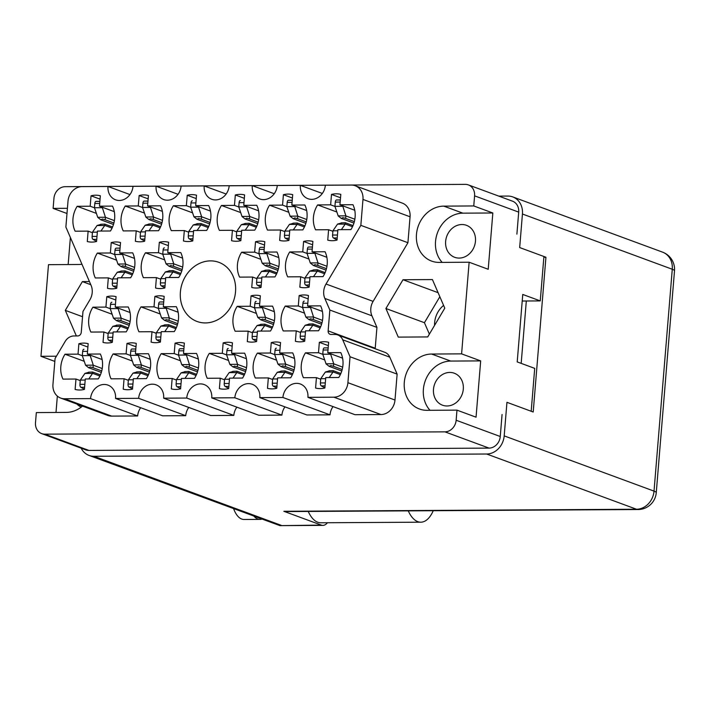 <?xml version="1.0" encoding="UTF-8"?>
<svg xmlns="http://www.w3.org/2000/svg" width="710" height="710" viewBox="0 0 710 710"><rect width="100%" height="100%" fill="white"/><g stroke="black" fill="none" stroke-linecap="round" stroke-linejoin="round"><path stroke-width="1.06" d="M331.499 194.425L330.647 204.835L317.627 204.915A23.82 20.501 -69.8 0 0 315.586 229.809L328.597 229.729L327.745 240.14A23.82 20.501 -69.8 0 0 337.037 240.086L337.898 229.676L350.909 229.605A23.82 20.501 -69.8 0 0 355.106 217.136A23.82 20.501 -69.8 0 0 352.959 204.711L339.939 204.782L340.8 194.371A23.82 20.501 -69.8 0 0 331.499 194.425L340.525 197.753M303.596 241.462L302.744 251.873L289.733 251.952A23.82 20.501 -69.8 0 0 287.683 276.847L300.694 276.767L299.842 287.177A23.82 20.501 -69.8 0 0 309.134 287.124L309.995 276.714L323.006 276.643A23.82 20.501 -69.8 0 0 327.212 264.173A23.82 20.501 -69.8 0 0 325.056 251.748L312.045 251.819L312.897 241.409A23.82 20.501 -69.8 0 0 303.596 241.462L312.622 244.79M255.511 241.746L254.65 252.156L241.64 252.227A23.82 20.501 -69.8 0 0 239.589 277.122L252.6 277.051L251.748 287.461A23.82 20.501 -69.8 0 0 261.049 287.408L261.901 276.989L274.912 276.918A23.82 20.501 -69.8 0 0 279.119 264.457A23.82 20.501 -69.8 0 0 276.962 252.023L263.951 252.103L264.803 241.693A23.82 20.501 -69.8 0 0 255.511 241.746L264.528 245.065M159.324 242.296L158.463 252.716L145.452 252.787A23.82 20.501 -69.8 0 0 143.411 277.681L156.422 277.601L155.561 288.02A23.82 20.501 -69.8 0 0 164.862 287.958L165.714 277.548L178.734 277.477A23.82 20.501 -69.8 0 0 182.931 265.007A23.82 20.501 -69.8 0 0 180.775 252.583L167.764 252.653L168.625 242.243A23.82 20.501 -69.8 0 0 159.324 242.296L168.341 245.624M111.23 242.58L110.378 252.991L97.359 253.062A23.82 20.501 -69.8 0 0 95.317 277.956L108.328 277.885L107.476 288.295A23.82 20.501 -69.8 0 0 116.768 288.242L117.629 277.832L130.64 277.752A23.82 20.501 -69.8 0 0 134.838 265.291A23.82 20.501 -69.8 0 0 132.69 252.858L119.671 252.938L120.531 242.527A23.82 20.501 -69.8 0 0 111.23 242.58L120.247 245.9M283.405 194.709L282.553 205.119L269.543 205.19A23.82 20.501 -69.8 0 0 267.492 230.084L280.503 230.013L279.651 240.424A23.82 20.501 -69.8 0 0 288.952 240.37L289.804 229.951L302.815 229.88A23.82 20.501 -69.8 0 0 307.022 217.42A23.82 20.501 -69.8 0 0 304.865 204.986L291.854 205.066L292.706 194.655A23.82 20.501 -69.8 0 0 283.405 194.709L292.431 198.028M235.321 194.984L234.46 205.394L221.449 205.474A23.82 20.501 -69.8 0 0 219.399 230.359L232.418 230.288L231.558 240.699A23.82 20.501 -69.8 0 0 240.859 240.646L241.711 230.235L254.721 230.155A23.82 20.501 -69.8 0 0 258.928 217.695A23.82 20.501 -69.8 0 0 256.772 205.27L243.761 205.341L244.613 194.93A23.82 20.501 -69.8 0 0 235.321 194.984L244.338 198.312M187.227 195.259L186.366 205.678L173.355 205.749A23.82 20.501 -69.8 0 0 171.305 230.643L184.325 230.564L183.464 240.983A23.82 20.501 -69.8 0 0 192.765 240.921L193.617 230.51L206.637 230.439A23.82 20.501 -69.8 0 0 210.834 217.97A23.82 20.501 -69.8 0 0 208.678 205.545L195.667 205.625L196.519 195.206A23.82 20.501 -69.8 0 0 187.227 195.259L196.244 198.587M139.133 195.543L138.273 205.953L125.262 206.024A23.82 20.501 -69.8 0 0 123.221 230.919L136.231 230.848L135.37 241.258A23.82 20.501 -69.8 0 0 144.671 241.205L145.532 230.794L158.543 230.714A23.82 20.501 -69.8 0 0 162.741 218.254A23.82 20.501 -69.8 0 0 160.584 205.82L147.573 205.9L148.434 195.49A23.82 20.501 -69.8 0 0 139.133 195.543L148.15 198.862M78.881 343.729L78.029 354.139L65.009 354.219A23.82 20.501 -69.8 0 0 62.968 379.105L75.979 379.033L75.118 389.444A23.82 20.501 -69.8 0 0 84.419 389.391L85.28 378.98L98.291 378.9A23.82 20.501 -69.8 0 0 102.489 366.44A23.82 20.501 -69.8 0 0 100.332 354.015L87.321 354.086L88.182 343.675A23.82 20.501 -69.8 0 0 78.881 343.729L87.898 347.057M126.975 343.454L126.114 353.864L113.103 353.935A23.82 20.501 -69.8 0 0 111.053 378.829L124.073 378.758L123.212 389.169A23.82 20.501 -69.8 0 0 132.513 389.115L133.365 378.696L146.384 378.625A23.82 20.501 -69.8 0 0 150.582 366.165A23.82 20.501 -69.8 0 0 148.425 353.731L135.415 353.811L136.267 343.4A23.82 20.501 -69.8 0 0 126.975 343.454L135.992 346.773M175.068 343.17L174.207 353.58L161.197 353.66A23.82 20.501 -69.8 0 0 159.146 378.554L172.166 378.474L171.305 388.885A23.82 20.501 -69.8 0 0 180.606 388.832L181.458 378.421L194.469 378.35A23.82 20.501 -69.8 0 0 198.676 365.881A23.82 20.501 -69.8 0 0 196.519 353.456L183.508 353.527L184.36 343.116A23.82 20.501 -69.8 0 0 175.068 343.17L184.085 346.498M223.153 342.894L222.301 353.305L209.29 353.385A23.82 20.501 -69.8 0 0 207.24 378.27L220.251 378.199L219.399 388.61A23.82 20.501 -69.8 0 0 228.7 388.556L229.552 378.146L242.563 378.066A23.82 20.501 -69.8 0 0 246.769 365.606A23.82 20.501 -69.8 0 0 244.613 353.172L231.602 353.252L232.454 342.841A23.82 20.501 -69.8 0 0 223.153 342.894L232.179 346.223M271.247 342.611L270.395 353.03L257.375 353.101A23.82 20.501 -69.8 0 0 255.334 377.995L268.344 377.915L267.492 388.334A23.82 20.501 -69.8 0 0 276.785 388.281L277.645 377.862L290.656 377.791A23.82 20.501 -69.8 0 0 294.854 365.322A23.82 20.501 -69.8 0 0 292.706 352.897L279.687 352.976L280.548 342.557A23.82 20.501 -69.8 0 0 271.247 342.611L280.272 345.939M106.784 296.691L105.923 307.102L92.912 307.181A23.82 20.501 -69.8 0 0 90.862 332.067L103.882 331.996L103.021 342.406A23.82 20.501 -69.8 0 0 112.322 342.353L113.174 331.943L126.194 331.863A23.82 20.501 -69.8 0 0 130.391 319.402A23.82 20.501 -69.8 0 0 128.235 306.977L115.224 307.048L116.076 296.638A23.82 20.501 -69.8 0 0 106.784 296.691L115.801 300.019M154.878 296.416L154.017 306.827L141.006 306.897A23.82 20.501 -69.8 0 0 138.956 331.792L151.976 331.721L151.115 342.131A23.82 20.501 -69.8 0 0 160.416 342.078L161.268 331.668L174.278 331.588A23.82 20.501 -69.8 0 0 178.485 319.127A23.82 20.501 -69.8 0 0 176.328 306.693L163.318 306.773L164.17 296.363A23.82 20.501 -69.8 0 0 154.878 296.416L163.895 299.735M91.04 195.818L90.188 206.228L77.168 206.308A23.82 20.501 -69.8 0 0 75.127 231.203L88.138 231.123L87.286 241.533A23.82 20.501 -69.8 0 0 96.578 241.48L97.439 231.07L110.449 230.998A23.82 20.501 -69.8 0 0 114.647 218.529A23.82 20.501 -69.8 0 0 112.499 206.104L99.48 206.175L100.341 195.765A23.82 20.501 -69.8 0 0 91.04 195.818L100.057 199.146M251.056 295.857L250.204 306.267L237.193 306.347A23.82 20.501 -69.8 0 0 235.143 331.233L248.154 331.162L247.302 341.572A23.82 20.501 -69.8 0 0 256.594 341.519L257.455 331.108L270.466 331.029A23.82 20.501 -69.8 0 0 274.663 318.568A23.82 20.501 -69.8 0 0 272.516 306.134L259.496 306.214L260.357 295.804A23.82 20.501 -69.8 0 0 251.056 295.857L260.082 299.185M299.15 295.573L298.298 305.992L285.278 306.063A23.82 20.501 -69.8 0 0 283.237 330.958L296.248 330.878L295.395 341.297A23.82 20.501 -69.8 0 0 304.688 341.244L305.548 330.825L318.559 330.753A23.82 20.501 -69.8 0 0 322.757 318.284A23.82 20.501 -69.8 0 0 320.609 305.859L307.59 305.939L308.451 295.52A23.82 20.501 -69.8 0 0 299.15 295.573L308.167 298.901M324.701 359.917L305.469 352.826A23.82 20.501 -69.8 0 0 303.427 377.711L316.438 377.64L315.586 388.05A23.82 20.501 110.2 0 0 324.878 387.997L325.739 377.587L338.75 377.507A23.82 20.501 -69.8 0 0 342.948 365.046A23.82 20.501 -69.8 0 0 340.791 352.621L327.78 352.692L342.593 358.159M129.965 194.576L107.991 186.473L82.023 186.623A14.661 12.62 -69.8 0 0 68.009 201.134L65.879 227.058L91.084 285.376A14.661 12.62 110.2 0 1 92.211 292.582A14.661 12.62 110.2 0 1 89.895 299.806L82.972 311.468L81.26 332.307A3.665 3.151 110.2 0 1 77.763 335.936L73.973 335.954A10.996 9.461 -69.8 0 0 65.196 341.412L55.078 358.47L52.948 384.394A14.661 12.62 -69.8 0 0 60.696 398.079A14.661 12.62 -69.8 0 0 64.583 398.754L90.552 398.603L137.642 415.962A14.289 12.301 -69.8 0 1 140.678 407.717M180.384 292.067A31.515 27.131 -69.8 0 0 197.06 321.479A31.515 27.131 -69.8 0 0 235.534 291.748A31.515 27.131 -69.8 0 0 218.866 262.336A31.515 27.131 -69.8 0 0 180.384 292.067M445.64 241.391A17.04 14.67 -69.8 0 0 454.657 257.295A17.04 14.67 -69.8 0 0 475.46 241.214A17.04 14.67 -69.8 0 0 466.443 225.31A17.04 14.67 -69.8 0 0 445.64 241.391M433.482 389.293A17.04 14.67 -69.8 0 0 442.499 405.197A17.04 14.67 -69.8 0 0 463.302 389.124A17.04 14.67 -69.8 0 0 454.285 373.22A17.04 14.67 -69.8 0 0 433.482 389.293M434.555 325.402A21.992 18.93 110.2 0 1 434.627 322.651A21.992 18.93 110.2 0 1 443.59 305.406M76.911 404.052A17.04 14.67 -69.8 0 0 81.277 407.078M82.484 406.111A28.586 24.601 110.2 0 1 66.305 412.404L36.334 412.581L35.5 422.681A11.724 10.091 -69.8 0 0 41.704 433.624A11.724 10.091 -69.8 0 0 44.81 434.165L444.939 431.849A11.724 10.091 -69.8 0 0 456.148 420.24L456.974 410.14L476.055 417.178L480.679 360.902L461.598 353.864L469.132 262.23L488.214 269.267L492.838 212.991L473.765 205.953L474.591 195.853A11.724 10.091 -69.8 0 0 468.387 184.911A11.724 10.091 -69.8 0 0 465.281 184.369L65.16 186.686A11.724 10.091 -69.8 0 0 53.951 198.294L53.117 208.394L67.423 208.305M456.974 410.14L426.994 410.318A28.586 24.601 -69.8 0 1 419.424 408.995A28.586 24.601 -69.8 0 1 404.966 377.942A28.586 24.601 -69.8 0 1 431.627 354.041L461.598 353.864M469.132 262.23L439.162 262.407A28.586 24.601 110.2 0 1 431.582 261.085A28.586 24.601 110.2 0 1 417.125 230.031A28.586 24.601 110.2 0 1 443.786 206.131L473.765 205.953M54.83 361.417L40.958 356.305L48.493 264.67L78.464 264.493A28.586 24.601 -69.8 0 0 81.934 264.209M40.958 356.305L56.418 356.216M398.274 337.108L427.713 336.93L444.788 308.167L432.425 279.571L402.996 279.74L385.92 308.513L398.274 337.108M89.433 281.559L82.378 281.604L65.311 310.368L76.361 335.945M347.909 382.69L394.991 400.041A14.661 12.62 110.2 0 1 380.986 414.551L355.018 414.702L307.927 397.343L333.895 397.192A14.661 12.62 -69.8 0 0 347.909 382.69L350.039 356.757L342.717 339.806A10.996 9.461 -69.8 0 0 337.747 334.951A10.996 9.461 -69.8 0 0 334.827 334.445L331.046 334.463A3.665 3.151 110.2 0 1 330.07 334.295A3.665 3.151 110.2 0 1 328.135 330.878L375.217 348.237L376.93 327.39L371.925 315.799L324.834 298.44A14.661 12.62 110.2 0 1 326.023 284.018L373.114 301.368A14.661 12.62 -69.8 0 0 371.925 315.799M375.217 348.237A3.665 3.151 -69.8 0 0 375.208 348.761M337.747 334.951L384.829 352.311A10.996 9.461 110.2 0 1 389.799 357.165L342.717 339.806M394.991 400.041L397.13 374.117L389.799 357.165M284.95 406.883A14.289 12.301 110.2 0 0 281.914 415.119L258.83 415.252L211.749 397.902L234.833 397.769A14.289 12.301 110.2 0 1 252.272 384.279A14.289 12.301 110.2 0 1 259.833 397.618L306.924 414.977L330.008 414.844A14.289 12.301 110.2 0 1 333.043 406.599M233.821 415.403L186.739 398.044L163.655 398.177L210.737 415.536L233.821 415.403A14.289 12.301 110.2 0 1 236.865 407.158M188.771 407.433A14.289 12.301 -69.8 0 0 185.727 415.678L138.645 398.319L115.561 398.452A14.289 12.301 -69.8 0 0 108 385.122A14.289 12.301 -69.8 0 0 90.552 398.603M115.561 398.452L162.643 415.811L185.727 415.678M64.583 398.754L111.665 416.113L137.642 415.962M111.665 416.113A14.661 12.62 110.2 0 1 107.787 415.43L60.696 398.079M355.222 185.745L402.304 203.104A14.661 12.62 110.2 0 1 410.06 216.781L362.979 199.421A14.661 12.62 -69.8 0 0 355.222 185.745A14.661 12.62 -69.8 0 0 351.335 185.07L325.366 185.221A14.289 12.301 -69.8 0 1 307.918 198.702A14.289 12.301 -69.8 0 1 300.357 185.363L322.331 193.457M373.114 301.368L407.93 242.714L410.06 216.781M502.068 414.498L500.257 436.508A11.724 10.091 110.2 0 1 489.048 448.108L88.919 450.424A11.724 10.091 110.2 0 1 85.812 449.883L41.704 433.624M81.171 448.179A18.327 15.771 -69.8 0 0 89.069 455.438L279.944 525.631L321.302 525.098L283.84 511.289L636.515 509.247L486.678 454.01A18.327 15.771 -69.8 0 0 504.189 435.878L506.949 402.321L533.21 412.004L545.928 257.242L543.851 257.251L540.257 300.907L522.755 294.455L517.208 361.914L534.71 368.366L531.186 411.259M468.387 184.911L512.496 201.17A11.724 10.091 110.2 0 1 518.699 212.112L516.898 234.123M56.001 412.466L57.341 396.1M68.16 264.555L70.388 237.477M66.997 213.506L53.117 208.394M540.257 300.907L522.214 301.013M305.469 352.826L318.488 352.746L319.34 342.335L328.357 345.663M319.34 342.335A23.82 20.501 110.2 0 1 328.641 342.282L327.78 352.692M186.739 398.044A14.289 12.301 110.2 0 1 204.187 384.563A14.289 12.301 110.2 0 1 211.749 397.902M281.914 415.119L234.833 397.769M259.833 397.618L282.917 397.485A14.289 12.301 110.2 0 1 300.365 384.003A14.289 12.301 110.2 0 1 307.927 397.343M330.008 414.844L282.917 397.485M397.13 374.117L350.039 356.757M328.135 330.878L329.848 310.03L324.834 298.44M376.93 327.39L329.848 310.03M407.93 242.714L360.84 225.354L326.023 284.018M360.84 225.354L362.979 199.421M274.238 193.741L252.272 185.638A14.289 12.301 -69.8 0 0 259.825 198.977A14.289 12.301 -69.8 0 0 277.273 185.496L300.357 185.363M226.144 194.016L204.178 185.922A14.289 12.301 -69.8 0 0 211.74 199.262A14.289 12.301 -69.8 0 0 229.188 185.771L252.272 185.638M178.05 194.3L156.085 186.197A14.289 12.301 110.2 0 0 163.646 199.537A14.289 12.301 110.2 0 0 181.094 186.055L204.178 185.922M107.991 186.473A14.289 12.301 110.2 0 0 115.552 199.812A14.289 12.301 110.2 0 0 133.001 186.331L156.085 186.197M163.655 398.177A14.289 12.301 -69.8 0 0 156.093 384.838A14.289 12.301 -69.8 0 0 138.645 398.319M82.546 316.722L65.311 310.368M90.791 284.701L82.378 281.604M439.845 296.736L424.429 322.704L429.373 334.135M424.429 322.704L385.92 308.513M438.088 292.68L402.996 279.74M480.679 360.902L450.708 361.07A28.586 24.601 -69.8 0 0 425.849 379.317A28.586 24.601 -69.8 0 0 430.011 410.3M442.17 262.389A28.586 24.601 110.2 0 1 438.008 231.407A28.586 24.601 110.2 0 1 462.867 213.16L443.786 206.131M492.838 212.991L462.867 213.16M318.488 352.746L322.793 354.334M316.438 377.64L320.716 379.22M298.298 305.992L302.611 307.581M304.51 313.154L285.278 306.063M296.248 330.878L300.525 332.457M307.59 305.939L322.402 311.397M250.204 306.267L254.517 307.856M256.416 313.43L237.193 306.347M248.154 331.162L252.432 332.741M259.496 306.214L274.308 311.672M90.188 206.228L94.501 207.817M96.4 213.399L77.168 206.308M88.138 231.123L92.415 232.702M99.48 206.175L114.292 211.642M154.017 306.827L158.33 308.415M160.238 313.989L141.006 306.897M151.976 331.721L156.253 333.292M163.318 306.773L178.13 312.231M105.923 307.102L110.236 308.69M112.144 314.273L92.912 307.181M103.882 331.996L108.16 333.576M115.224 307.048L130.036 312.506M270.395 353.03L274.708 354.618M276.607 360.192L257.375 353.101M268.344 377.915L272.622 379.495M279.687 352.976L294.499 358.435M222.301 353.305L226.614 354.893M228.522 360.467L209.29 353.385M220.251 378.199L224.529 379.779M231.602 353.252L246.414 358.71M174.207 353.58L178.521 355.177M180.429 360.751L161.197 353.66M172.166 378.474L176.444 380.054M183.508 353.527L198.321 358.994M126.114 353.864L130.427 355.453M132.335 361.026L113.103 353.935M124.073 378.758L128.35 380.329M135.415 353.811L150.227 359.269M78.029 354.139L82.333 355.728M84.242 361.31L65.009 354.219M75.979 379.033L80.257 380.613M87.321 354.086L102.133 359.544M138.273 205.953L142.586 207.542M144.494 213.115L125.262 206.024M136.231 230.848L140.509 232.418M147.573 205.9L162.386 211.358M186.366 205.678L190.679 207.267M192.587 212.84L173.355 205.749M184.325 230.564L188.603 232.143M195.667 205.625L210.479 211.083M234.46 205.394L238.773 206.983M240.681 212.565L221.449 205.474M232.418 230.288L236.696 231.868M243.761 205.341L258.573 210.799M282.553 205.119L286.867 206.708M288.775 212.281L269.543 205.19M280.503 230.013L284.781 231.584M291.854 205.066L306.667 210.524M110.378 252.991L114.692 254.579M116.591 260.153L97.359 253.062M108.328 277.885L112.606 279.456M119.671 252.938L134.483 258.396M158.463 252.716L162.776 254.304M164.684 259.878L145.452 252.787M156.422 277.601L160.7 279.181M167.764 252.653L182.576 258.12M254.65 252.156L258.964 253.745M260.872 259.319L241.64 252.227M252.6 277.051L256.887 278.622M263.951 252.103L278.764 257.561M302.744 251.873L307.057 253.47M308.965 259.043L289.733 251.952M300.694 276.767L304.972 278.347M312.045 251.819L326.857 257.286M330.647 204.835L334.96 206.432M336.859 212.006L317.627 204.915M328.597 229.729L332.875 231.309M339.939 204.782L354.752 210.249M113.476 224.484L100.829 219.816L97.767 217.375A8.059 3.905 89.7 0 1 97.731 217.287L105.426 217.242A8.059 3.905 89.7 0 0 105.462 217.331L105.16 219.789L102.4 219.026L100.829 219.816M96.028 201.374L99.879 201.356L96.143 201.391A2.565 1.242 89.7 0 0 96.028 201.374A2.565 1.242 89.7 0 0 94.82 203.495L94.465 207.737L97.731 217.287M101.068 224.369L97.093 225.478A8.059 3.905 89.7 0 0 97.057 225.54L92.46 232.188L92.114 236.439A2.565 1.242 89.7 0 0 93.019 239.368L96.587 241.356M112.047 228.114L104.787 225.434A8.059 3.905 89.7 0 0 104.752 225.496L100.909 231.052M102.204 207.178L105.426 217.242M114.399 220.624L105.462 217.331M100.696 224.271L104.805 224.12L104.787 225.434M94.465 207.737L102.16 207.693M92.46 232.188L97.35 232.161M113.902 223.011L105.16 219.789M112.562 226.978L104.805 224.12M308.238 511.44A34.817 16.863 89.7 0 0 317.76 522.232A34.817 16.863 89.7 0 0 320.787 522.773L420.817 522.196A34.817 16.863 89.7 0 0 433.233 510.721M408.268 510.863A34.817 16.863 89.7 0 0 417.799 521.655A34.817 16.863 89.7 0 0 420.817 522.196M261.848 519.134A26.572 12.869 -90.3 0 1 260.091 519.392L244.062 519.48A26.572 12.869 -90.3 0 1 241.755 519.063A26.572 12.869 -90.3 0 1 233.634 508.733M260.091 519.392A26.572 12.869 -90.3 0 1 257.783 518.974A26.572 12.869 -90.3 0 1 253.94 516.214M89.069 455.438A18.327 15.771 -69.8 0 0 93.924 456.281L281.222 525.329M486.678 454.01L93.924 456.281M504.189 435.878L654.025 491.116L672.272 269.25L522.436 214.012A18.327 15.771 -69.8 0 0 512.744 196.91A18.327 15.771 -69.8 0 0 507.89 196.066L498.793 196.12M522.436 214.012L519.676 247.559L545.928 257.242M521.184 363.378L526.314 300.987M321.302 525.098A18.327 8.875 89.7 0 0 322.89 525.382A18.327 8.875 89.7 0 0 327.443 522.737M674.5 270.838A18.327 18.327 0 0 0 662.572 252.148A18.327 15.771 110.2 0 1 672.272 269.25A18.327 2.867 -175.3 0 1 674.5 270.838L656.262 492.704A18.327 2.867 -175.3 0 0 654.025 491.116A18.327 15.771 110.2 0 1 636.515 509.247A18.327 8.875 -90.3 0 0 638.104 509.531L285.429 511.573A18.327 8.875 -90.3 0 1 283.84 511.289M341.776 371.002L329.12 366.333L326.059 363.893A8.059 3.905 89.7 0 1 326.032 363.804L333.727 363.76A8.059 3.905 89.7 0 0 333.753 363.839L333.46 366.307L330.7 365.543L329.12 366.333M328.18 347.882L324.443 347.9A2.565 1.242 89.7 0 0 324.328 347.891A2.565 1.242 89.7 0 0 323.121 350.003L322.766 354.255L326.032 363.804M329.369 370.886L325.393 371.996A8.059 3.905 89.7 0 0 325.349 372.058L320.76 378.705L320.405 382.956A2.565 1.242 89.7 0 0 321.319 385.885L324.887 387.873M340.347 374.623L333.088 371.951A8.059 3.905 89.7 0 0 333.043 372.013L329.209 377.569M330.505 353.695L333.727 363.76M342.69 367.141L333.753 363.839M328.996 370.789L333.105 370.638L333.088 371.951M322.766 354.255L330.461 354.21M320.76 378.705L325.65 378.678M342.193 369.528L333.46 366.307M340.862 373.495L333.105 370.638M321.586 324.239L308.93 319.58L305.868 317.13A8.059 3.905 89.7 0 1 305.841 317.042L313.536 316.997A8.059 3.905 89.7 0 0 313.563 317.086L313.27 319.553L310.51 318.79L308.93 319.58M304.137 301.138L304.253 301.147A2.565 1.242 89.7 0 0 304.137 301.138A2.565 1.242 89.7 0 0 302.93 303.25L302.575 307.492L305.841 317.042M309.178 324.124L305.202 325.233A8.059 3.905 89.7 0 0 305.158 325.295L300.57 331.943L300.215 336.194A2.565 1.242 89.7 0 0 301.129 339.123L304.696 341.111M320.157 327.869L312.897 325.189A8.059 3.905 89.7 0 0 312.853 325.251L309.019 330.807M310.314 306.942L313.536 316.997M322.509 320.379L313.563 317.086M308.806 324.035L312.915 323.884L312.897 325.189M302.575 307.492L310.27 307.448M300.57 331.943L305.46 331.916M322.003 322.775L313.27 319.553M320.671 326.742L312.915 323.884M273.501 324.523L260.845 319.855L257.783 317.405A8.059 3.905 89.7 0 1 257.748 317.317L265.442 317.272A8.059 3.905 89.7 0 0 265.478 317.361L265.176 319.828L262.416 319.065L260.845 319.855M256.044 301.413L256.159 301.422A2.565 1.242 89.7 0 0 256.044 301.413A2.565 1.242 89.7 0 0 254.837 303.525L254.491 307.776L257.748 317.317M261.085 324.408L257.118 325.517A8.059 3.905 89.7 0 0 257.073 325.579L252.476 332.227L252.13 336.469A2.565 1.242 89.7 0 0 253.035 339.398L256.612 341.386M272.063 328.144L264.812 325.473A8.059 3.905 89.7 0 0 264.768 325.535L260.925 331.082M262.221 307.217L265.442 317.272M274.415 320.663L265.478 317.361M260.712 324.31L264.821 324.159L264.812 325.473M254.491 307.776L262.185 307.732M252.476 332.227L257.366 332.2M273.918 323.05L265.176 319.828M272.578 327.017L264.821 324.159M177.314 325.073L164.658 320.414L161.596 317.965A8.059 3.905 89.7 0 1 161.569 317.876L169.264 317.832A8.059 3.905 89.7 0 0 169.291 317.92L168.998 320.387L166.238 319.624L164.658 320.414M163.708 301.963L159.981 301.981A2.565 1.242 89.7 0 0 159.865 301.972A2.565 1.242 89.7 0 0 158.649 304.084L158.303 308.335L161.569 317.876M164.906 324.967L160.93 326.076A8.059 3.905 89.7 0 0 160.886 326.13L156.289 332.786L155.943 337.028A2.565 1.242 89.7 0 0 156.857 339.957L160.424 341.945M175.885 328.703L168.625 326.032A8.059 3.905 89.7 0 0 168.581 326.085L164.747 331.641M166.042 307.776L169.264 317.832M178.228 321.213L169.291 317.92M164.534 324.869L168.643 324.719L168.625 326.032M158.303 308.335L165.998 308.291M156.289 332.786L161.179 332.75M177.731 323.609L168.998 320.387M176.391 327.576L168.643 324.719M129.22 325.358L116.564 320.689L113.502 318.24A8.059 3.905 89.7 0 1 113.476 318.16L121.17 318.107A8.059 3.905 89.7 0 0 121.197 318.195L120.904 320.663L118.144 319.899L116.564 320.689M111.772 302.247L111.887 302.256A2.565 1.242 89.7 0 0 111.772 302.247A2.565 1.242 89.7 0 0 110.556 304.359L110.21 308.61L113.476 318.16M116.813 325.242L112.837 326.351A8.059 3.905 89.7 0 0 112.792 326.414L108.204 333.061L107.849 337.312A2.565 1.242 89.7 0 0 108.763 340.232L112.331 342.229M127.791 328.978L120.531 326.307A8.059 3.905 89.7 0 0 120.487 326.369L116.653 331.925M117.949 308.051L121.17 318.107M130.134 321.497L121.197 318.195M116.44 325.144L120.549 324.994L120.531 326.307M110.21 308.61L117.904 308.566M108.204 333.061L113.085 333.034M129.637 323.884L120.904 320.663M128.297 327.851L120.549 324.994M293.683 371.277L281.036 366.617L277.974 364.168A8.059 3.905 89.7 0 1 277.938 364.079L285.633 364.035A8.059 3.905 89.7 0 0 285.668 364.123L285.367 366.591L282.607 365.827L281.036 366.617M276.234 348.175L276.35 348.184A2.565 1.242 89.7 0 0 276.234 348.175A2.565 1.242 89.7 0 0 275.027 350.287L274.672 354.53L277.938 364.079M281.275 371.161L277.299 372.271A8.059 3.905 89.7 0 0 277.264 372.333L272.667 378.98L272.32 383.231A2.565 1.242 89.7 0 0 273.226 386.16L276.802 388.148M292.254 374.907L284.994 372.226A8.059 3.905 89.7 0 0 284.958 372.288L281.116 377.844M282.411 353.979L285.633 364.035M294.606 367.416L285.668 364.123M280.903 371.073L285.012 370.913L284.994 372.226M274.672 354.53L282.367 354.485M272.667 378.98L277.557 378.954M294.109 369.812L285.367 366.591M292.768 373.779L285.012 370.913M245.598 371.561L232.942 366.892L229.88 364.443A8.059 3.905 89.7 0 1 229.845 364.354L237.539 364.31A8.059 3.905 89.7 0 0 237.575 364.399L237.273 366.866L234.522 366.103L232.942 366.892M228.141 348.45L228.256 348.459A2.565 1.242 89.7 0 0 228.141 348.45A2.565 1.242 89.7 0 0 226.934 350.562L226.588 354.814L229.845 364.354M233.182 371.445L229.215 372.555A8.059 3.905 89.7 0 0 229.17 372.617L224.573 379.264L224.227 383.506A2.565 1.242 89.7 0 0 225.141 386.435L228.709 388.423M244.169 375.182L236.909 372.51A8.059 3.905 89.7 0 0 236.865 372.572L233.022 378.119M234.318 354.255L237.539 364.31M246.512 367.7L237.575 364.399M232.818 371.348L236.918 371.197L236.909 372.51M226.588 354.814L234.282 354.769M224.573 379.264L229.463 379.238M246.015 370.087L237.273 366.866M244.675 374.055L236.918 371.197M197.504 371.836L184.849 367.168L181.787 364.727A8.059 3.905 89.7 0 1 181.751 364.638L189.455 364.594A8.059 3.905 89.7 0 0 189.481 364.683L189.188 367.141L186.428 366.387L184.849 367.168M180.056 348.725L183.899 348.708L180.171 348.743A2.565 1.242 89.7 0 0 180.056 348.725A2.565 1.242 89.7 0 0 178.84 350.846L178.494 355.089L181.751 364.638M185.097 371.72L181.121 372.83A8.059 3.905 89.7 0 0 181.077 372.892L176.479 379.539L176.133 383.79A2.565 1.242 89.7 0 0 177.047 386.719L180.615 388.707M196.075 375.466L188.816 372.786A8.059 3.905 89.7 0 0 188.771 372.848L184.937 378.403M186.233 354.53L189.455 364.594M198.418 367.975L189.481 364.683M184.724 371.623L188.833 371.472L188.816 372.786M178.494 355.089L186.189 355.044M176.479 379.539L181.37 379.513M197.921 370.363L189.188 367.141M196.581 374.33L188.833 371.472M149.411 372.111L136.755 367.452L133.693 365.002A8.059 3.905 89.7 0 1 133.666 364.913L141.361 364.869A8.059 3.905 89.7 0 0 141.388 364.958L141.095 367.425L138.335 366.662L136.755 367.452M135.814 349L132.078 349.018A2.565 1.242 89.7 0 0 131.962 349.009A2.565 1.242 89.7 0 0 130.746 351.122L130.4 355.373L133.666 364.913M137.003 372.005L133.027 373.114A8.059 3.905 89.7 0 0 132.983 373.167L128.395 379.823L128.04 384.066A2.565 1.242 89.7 0 0 128.954 386.994L132.521 388.982M147.982 375.741L140.722 373.07A8.059 3.905 89.7 0 0 140.678 373.123L136.844 378.678M138.139 354.814L141.361 364.869M150.325 368.25L141.388 364.958M136.631 371.907L140.74 371.756L140.722 373.07M130.4 355.373L138.095 355.328M128.395 379.823L133.276 379.788M149.828 370.647L141.095 367.425M148.488 374.614L140.74 371.756M101.317 372.395L88.661 367.727L85.599 365.277A8.059 3.905 89.7 0 1 85.573 365.188L93.267 365.144A8.059 3.905 89.7 0 0 93.294 365.233L93.001 367.7L90.241 366.937L88.661 367.727M83.869 349.284L83.984 349.293A2.565 1.242 89.7 0 0 83.869 349.284A2.565 1.242 89.7 0 0 82.662 351.397L82.307 355.648L85.573 365.188M88.91 372.28L84.934 373.389A8.059 3.905 89.7 0 0 84.889 373.451L80.301 380.098L79.946 384.35A2.565 1.242 89.7 0 0 80.86 387.269L84.428 389.266M99.888 376.016L92.628 373.345A8.059 3.905 89.7 0 0 92.584 373.407L88.75 378.962M90.046 355.089L93.267 365.144M102.231 368.534L93.294 365.233M88.537 372.182L92.646 372.031L92.628 373.345M82.307 355.648L90.001 355.603M80.301 380.098L85.182 380.072M101.734 370.922L93.001 367.7M100.403 374.889L92.646 372.031M161.569 224.209L148.914 219.541L145.852 217.091A8.059 3.905 89.7 0 1 145.825 217.003L153.52 216.958A8.059 3.905 89.7 0 0 153.546 217.047L153.254 219.514L150.493 218.751L148.914 219.541M147.973 201.09L144.237 201.107A2.565 1.242 89.7 0 0 144.121 201.099A2.565 1.242 89.7 0 0 142.914 203.211L142.559 207.462L145.825 217.003M149.162 224.094L145.186 225.203A8.059 3.905 89.7 0 0 145.142 225.265L140.553 231.913L140.198 236.155A2.565 1.242 89.7 0 0 141.112 239.084L144.68 241.072M160.141 227.83L152.881 225.159A8.059 3.905 89.7 0 0 152.836 225.221L149.002 230.768M150.298 206.903L153.52 216.958M162.483 220.34L153.546 217.047M148.789 223.996L152.898 223.845L152.881 225.159M142.559 207.462L150.254 207.418M140.553 231.913L145.435 231.886M161.987 222.736L153.254 219.514M160.655 226.703L152.898 223.845M209.663 223.925L197.007 219.257L193.945 216.816A8.059 3.905 89.7 0 1 193.919 216.727L201.613 216.683A8.059 3.905 89.7 0 0 201.64 216.772L201.347 219.239L198.587 218.476L197.007 219.257M192.215 200.823L192.33 200.832A2.565 1.242 89.7 0 0 192.215 200.823A2.565 1.242 89.7 0 0 190.999 202.936L190.653 207.178L193.919 216.727M197.256 223.81L193.28 224.919A8.059 3.905 89.7 0 0 193.235 224.981L188.647 231.629L188.292 235.88A2.565 1.242 89.7 0 0 189.206 238.808L192.774 240.796M208.234 227.555L200.974 224.875A8.059 3.905 89.7 0 0 200.93 224.937L197.096 230.493M198.392 206.628L201.613 216.683M210.577 220.065L201.64 216.772M196.883 223.712L200.992 223.561L200.974 224.875M190.653 207.178L198.347 207.134M188.647 231.629L193.528 231.602M210.08 222.461L201.347 219.239M208.74 226.419L200.992 223.561M257.757 223.65L245.101 218.982L242.039 216.532A8.059 3.905 89.7 0 1 242.004 216.443L249.707 216.399A8.059 3.905 89.7 0 0 249.734 216.488L249.441 218.955L246.681 218.192L245.101 218.982M240.308 200.54L240.424 200.548A2.565 1.242 89.7 0 0 240.308 200.54A2.565 1.242 89.7 0 0 239.092 202.652L238.746 206.903L242.004 216.443M245.349 223.535L241.373 224.644A8.059 3.905 89.7 0 0 241.329 224.706L236.732 231.353L236.386 235.605A2.565 1.242 89.7 0 0 237.3 238.524L240.867 240.521M256.328 227.271L249.068 224.6A8.059 3.905 89.7 0 0 249.024 224.662L245.19 230.217M246.485 206.344L249.707 216.399M258.671 219.789L249.734 216.488M244.977 223.437L249.086 223.286L249.068 224.6M238.746 206.903L246.441 206.858M236.732 231.353L241.622 231.327M258.174 222.177L249.441 218.955M256.834 226.144L249.086 223.286M305.85 223.366L293.195 218.707L290.133 216.257A8.059 3.905 89.7 0 1 290.097 216.168L297.792 216.124A8.059 3.905 89.7 0 0 297.827 216.213L297.525 218.68L294.774 217.917L293.195 218.707M292.245 200.255L288.508 200.273A2.565 1.242 89.7 0 0 288.393 200.264A2.565 1.242 89.7 0 0 287.186 202.377L286.84 206.628L290.097 216.168M293.434 223.251L289.467 224.369A8.059 3.905 89.7 0 0 289.423 224.422L284.825 231.078L284.479 235.321A2.565 1.242 89.7 0 0 285.393 238.249L288.961 240.237M304.421 226.996L297.162 224.316A8.059 3.905 89.7 0 0 297.117 224.378L293.274 229.933M294.57 206.069L297.792 216.124M306.764 219.505L297.827 216.213M293.07 223.162L297.17 223.011L297.162 224.316M286.84 206.628L294.535 206.583M284.825 231.078L289.715 231.043M306.267 221.902L297.525 218.68M304.927 225.869L297.17 223.011M133.666 271.247L121.011 266.578L117.949 264.129A8.059 3.905 89.7 0 1 117.922 264.04L125.617 263.996A8.059 3.905 89.7 0 0 125.643 264.084L125.35 266.552L122.59 265.788L121.011 266.578M120.07 248.127L116.334 248.145A2.565 1.242 89.7 0 0 116.218 248.136A2.565 1.242 89.7 0 0 115.011 250.248L114.656 254.499L117.922 264.04M121.259 271.131L117.283 272.241A8.059 3.905 89.7 0 0 117.248 272.303L112.65 278.95L112.304 283.192A2.565 1.242 89.7 0 0 113.209 286.121L116.777 288.109M132.237 274.868L124.978 272.196A8.059 3.905 89.7 0 0 124.942 272.258L121.099 277.805M122.395 253.94L125.617 263.996M134.589 267.377L125.643 264.084M120.886 271.034L124.995 270.883L124.978 272.196M114.656 254.499L122.351 254.455M112.65 278.95L117.54 278.915M134.092 269.773L125.35 266.552M132.752 273.74L124.995 270.883M181.76 270.963L169.104 266.294L166.042 263.854A8.059 3.905 89.7 0 1 166.016 263.765L173.71 263.721A8.059 3.905 89.7 0 0 173.737 263.809L173.444 266.277L170.684 265.513L169.104 266.294M164.312 247.861L164.427 247.87A2.565 1.242 89.7 0 0 164.312 247.861A2.565 1.242 89.7 0 0 163.105 249.973L162.75 254.215L166.016 263.765M169.353 270.847L165.377 271.957A8.059 3.905 89.7 0 0 165.332 272.019L160.744 278.666L160.389 282.917A2.565 1.242 89.7 0 0 161.303 285.846L164.871 287.834M180.331 274.592L173.071 271.912A8.059 3.905 89.7 0 0 173.027 271.974L169.193 277.53M170.489 253.665L173.71 263.721M182.674 267.102L173.737 263.809M168.98 270.75L173.089 270.599L173.071 271.912M162.75 254.215L170.444 254.171M160.744 278.666L165.625 278.639M182.177 269.498L173.444 266.277M180.837 273.457L173.089 270.599M277.947 270.404L265.291 265.744L262.23 263.295A8.059 3.905 89.7 0 1 262.194 263.206L269.889 263.161A8.059 3.905 89.7 0 0 269.924 263.25L269.631 265.717L266.871 264.954L265.291 265.744M264.342 247.293L260.605 247.311A2.565 1.242 89.7 0 0 260.499 247.302A2.565 1.242 89.7 0 0 259.283 249.414L258.937 253.665L262.194 263.206M265.54 270.288L261.564 271.397A8.059 3.905 89.7 0 0 261.52 271.46L256.922 278.116L256.576 282.358A2.565 1.242 89.7 0 0 257.49 285.287L261.058 287.275M276.518 274.033L269.259 271.353A8.059 3.905 89.7 0 0 269.214 271.415L265.38 276.971M266.676 253.106L269.889 263.161M278.861 266.543L269.924 263.25M265.167 270.199L269.267 270.048L269.259 271.353M258.937 253.665L266.632 253.621M256.922 278.116L261.812 278.08M278.364 268.939L269.631 265.717M277.024 272.906L269.267 270.048M326.041 270.128L313.385 265.46L310.323 263.019A8.059 3.905 89.7 0 1 310.288 262.931L317.982 262.886A8.059 3.905 89.7 0 0 318.018 262.975L317.716 265.433L314.965 264.679L313.385 265.46M308.584 247.018L312.435 247L308.699 247.036A2.565 1.242 89.7 0 0 308.584 247.018A2.565 1.242 89.7 0 0 307.377 249.139L307.031 253.381L310.288 262.931M313.625 270.013L309.658 271.122A8.059 3.905 89.7 0 0 309.613 271.185L305.016 277.832L304.67 282.083A2.565 1.242 89.7 0 0 305.575 285.012L309.152 287M324.603 273.758L317.352 271.078A8.059 3.905 89.7 0 0 317.308 271.14L313.465 276.696M314.761 252.822L317.982 262.886M326.955 266.268L318.018 262.975M313.261 269.915L317.361 269.764L317.352 271.078M307.031 253.381L314.725 253.337M305.016 277.832L309.906 277.805M326.458 268.655L317.716 265.433M325.118 272.622L317.361 269.764M353.935 223.091L341.288 218.423L338.226 215.982A8.059 3.905 89.7 0 1 338.191 215.893L345.885 215.849A8.059 3.905 89.7 0 0 345.921 215.938L345.619 218.396L342.859 217.642L341.288 218.423M336.487 199.98L340.339 199.963L336.602 199.998A2.565 1.242 89.7 0 0 336.487 199.98A2.565 1.242 89.7 0 0 335.28 202.101L334.925 206.344L338.191 215.893M341.528 222.976L337.552 224.085A8.059 3.905 89.7 0 0 337.516 224.147L332.919 230.794L332.573 235.045A2.565 1.242 89.7 0 0 333.478 237.974L337.055 239.962M352.506 226.721L345.246 224.04A8.059 3.905 89.7 0 0 345.211 224.103L341.368 229.658M342.664 205.785L345.885 215.849M354.858 219.23L345.921 215.938M341.155 222.878L345.264 222.727L345.246 224.04M334.925 206.344L342.619 206.299M332.919 230.794L337.809 230.768M354.361 221.618L345.619 218.396M353.021 225.585L345.264 222.727M456.148 420.24L500.257 436.508M518.699 212.112L474.591 195.853M489.048 448.108L444.939 431.849M44.81 434.165L88.919 450.424M380.986 414.551L333.895 397.192M450.708 361.07L431.627 354.041M97.057 225.54L104.752 225.496M94.82 203.495L99.702 203.459M93.019 239.368L96.755 239.341M92.114 236.439L96.995 236.403M325.349 372.058L333.043 372.013M323.121 350.003L328.002 349.977M321.319 385.885L325.056 385.858M320.405 382.956L325.295 382.921M305.158 325.295L312.853 325.251M302.93 303.25L307.812 303.223M301.129 339.123L304.865 339.096M300.215 336.194L305.105 336.167M257.073 325.579L264.768 325.535M254.837 303.525L259.727 303.498M253.035 339.398L256.772 339.38M252.13 336.469L257.011 336.442M160.886 326.13L168.581 326.085M158.649 304.084L163.54 304.058M156.857 339.957L160.593 339.939M155.943 337.028L160.833 337.002M112.792 326.414L120.487 326.369M110.556 304.359L115.446 304.333M108.763 340.232L112.499 340.214M107.849 337.312L112.739 337.277M277.264 372.333L284.958 372.288M275.027 350.287L279.917 350.261M273.226 386.16L276.962 386.133M272.32 383.231L277.202 383.205M229.17 372.617L236.865 372.572M226.934 350.562L231.824 350.536M225.141 386.435L228.868 386.417M224.227 383.506L229.117 383.48M181.077 372.892L188.771 372.848M178.84 350.846L183.73 350.811M177.047 386.719L180.784 386.693M176.133 383.79L181.023 383.764M132.983 373.167L140.678 373.123M130.746 351.122L135.637 351.095M128.954 386.994L132.69 386.977M128.04 384.066L132.93 384.039M84.889 373.451L92.584 373.407M82.662 351.397L87.543 351.37M80.86 387.269L84.596 387.252M79.946 384.35L84.836 384.314M145.142 225.265L152.836 225.221M142.914 203.211L147.795 203.184M141.112 239.084L144.849 239.066M140.198 236.155L145.088 236.128M193.235 224.981L200.93 224.937M190.999 202.936L195.889 202.909M189.206 238.808L192.942 238.782M188.292 235.88L193.182 235.853M241.329 224.706L249.024 224.662M239.092 202.652L243.983 202.625M237.3 238.524L241.036 238.507M236.386 235.605L241.276 235.569M289.423 224.422L297.117 224.378M287.186 202.377L292.076 202.35M285.393 238.249L289.121 238.232M284.479 235.321L289.369 235.294M117.248 272.303L124.942 272.258M115.011 250.248L119.892 250.222M113.209 286.121L116.946 286.103M112.304 283.192L117.185 283.166M165.332 272.019L173.027 271.974M163.105 249.973L167.986 249.947M161.303 285.846L165.04 285.819M160.389 282.917L165.279 282.891M261.52 271.46L269.214 271.415M259.283 249.414L264.173 249.387M257.49 285.287L261.218 285.269M256.576 282.358L261.466 282.332M309.613 271.185L317.308 271.14M307.377 249.139L312.267 249.103M305.575 285.012L309.311 284.985M304.67 282.083L309.551 282.056M337.516 224.147L345.211 224.103M335.28 202.101L340.17 202.066M333.478 237.974L337.214 237.948M332.573 235.045L337.454 235.019M322.89 525.382L279.944 525.631M662.572 252.148L512.744 196.91M638.104 509.531A18.327 18.327 0 0 0 656.262 492.704M324.328 347.891L328.18 347.873M159.865 301.972L163.708 301.945M131.962 349.009L135.814 348.983M144.121 201.099L147.973 201.072M288.393 200.264L292.245 200.238M116.218 248.136L120.07 248.109M260.499 247.302L264.342 247.275"/></g></svg>
